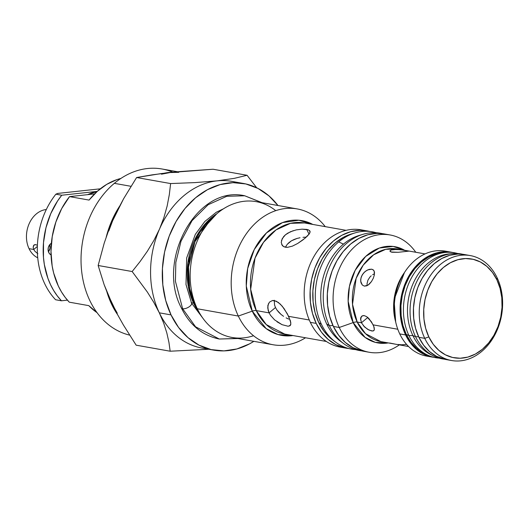 <?xml version="1.0" encoding="UTF-8"?>
<svg xmlns="http://www.w3.org/2000/svg" width="529" height="529" viewBox="0 0 529 529"><rect width="100%" height="100%" fill="white"/><g stroke="black" fill="none" stroke-linecap="round" stroke-linejoin="round"><path stroke-width="0.79" d="M389.741 343.017L394.535 343.989M367.086 285.21L367.06 283.577L367.086 285.21M367.913 280.178L367.06 283.577L367.913 280.178L369.897 277.084L367.913 280.178M371.206 275.801L369.897 277.084L371.206 275.801M374.142 273.956L372.647 274.749L374.142 273.956M371.755 269.188L373.619 270.174L374.492 272.204L374.334 275.034L373.269 278.3L371.497 281.521L369.255 284.172L366.789 285.812L364.355 286.123L362.292 285.012L360.97 282.698L360.672 279.59L361.552 276.211L363.516 273.103L366.207 270.729L369.13 269.38L371.755 269.188L367.668 269.916L364.798 271.807L362.418 274.591L360.97 277.897L360.679 281.21L362.292 285.012L364.355 286.123L368.032 285.144L371.497 281.521L373.269 278.3L374.334 275.034L374.188 271.073L372.806 269.545M403.878 250.184L406.689 250.66L406.682 251.401L406.689 250.66L408.679 251.156L398.264 252.287L391.969 252.254L389.959 251.249L391.103 249.999L393.477 249.476L400.387 249.688L408.679 251.156L398.264 252.287L390.964 252.002L389.985 250.812L391.103 249.999L396.743 249.39L403.878 250.184M390.091 234.969L384.233 233.924A59.572 46.129 100.1 0 0 336.384 261.67A59.572 46.129 100.1 0 0 333.382 326.446L339.241 327.484A59.572 46.129 -79.9 0 1 342.243 262.715A59.572 46.129 -79.9 0 1 390.091 234.969A59.572 46.129 -79.9 0 1 415.774 252.267A59.572 46.129 100.1 0 0 353.273 248.002A59.572 46.129 100.1 0 0 339.241 327.484L353.174 322.584L365.089 337.403L375.352 342.375L388.24 342.904A48.866 37.843 -79.9 0 1 353.174 322.584A6.269 2.691 154.5 0 1 357.187 322.029A47.028 36.422 100.1 0 1 359.555 270.894A47.028 36.422 100.1 0 1 397.325 248.987L385.714 249.318L373.653 254.786L363.238 265.108L356.136 278.36L352.526 304.307L357.187 322.029L361.426 322.783L367.754 317.486L361.426 322.783L360.58 318.531L360.877 317.4L362.213 315.886L364.276 315.615L366.703 316.679L371.391 321.764L373.772 326.327L374.334 329.719L373.461 330.843L372.634 331.028L368.964 330.043L364.646 327.054L361.426 322.783L357.187 322.029A6.269 2.691 -25.5 0 0 353.174 322.584L348.161 301.279L349.444 286.354L355.171 270.312L365.704 256.413L379.359 248.028L393.166 246.435L404.685 250.296A48.866 37.843 -79.9 0 0 359.052 264.011A48.866 37.843 -79.9 0 0 353.174 322.584L339.241 327.484L333.382 326.446A59.572 46.129 100.1 0 0 363.403 351.23L369.262 352.274A59.572 46.129 -79.9 0 1 339.241 327.484A59.572 46.129 100.1 0 0 399.335 344.875A59.572 46.129 -79.9 0 1 369.262 352.274M360.566 319.847L361.433 316.501L363.172 315.582L364.276 315.615L366.703 316.679L369.163 318.868L373.143 324.866L397.795 329.243L373.143 324.866L374.195 327.649L374.334 329.719L373.461 330.843L371.583 330.949L367.51 329.25L363.37 325.719M285.931 246.329L287.267 244.312L285.931 246.329M289.118 242.454L287.267 244.312L291.446 240.814L289.118 242.454M294.111 239.478L291.446 240.814L297.014 238.447L294.111 239.478M300.022 237.739L297.014 238.447L300.022 237.739M305.848 237.151L303.005 237.316L305.848 237.151M296.28 229.884L302.046 229.163L306.734 229.414L309.042 234.248L306.734 229.414L308.414 229.857L310.1 231.318L309.531 233.553L304.988 238.255L297.688 243.466L292.411 246.13L287.538 247.334L283.709 246.653L282.387 245.615L281.23 242.487L282.255 238.599L285.468 234.783L290.428 231.755L296.28 229.884L302.046 229.163L308.414 229.857M281.712 244.59L283.709 246.653L285.455 247.241L287.538 247.334L292.411 246.13L297.688 243.466L302.753 240.027L306.926 236.536L309.531 233.553M269.406 302.158L272.422 300.525L274.286 300.565L278.267 302.396L282.208 306.165L287.307 313.757L290.447 320.938L290.831 324.251L290.401 325.328L288.199 326.267L282.03 324.667L274.604 319.893L270.544 315.363L269.102 312.87L268.15 310.351L267.819 305.669L269.406 302.158L272.422 300.525L276.25 301.199L280.271 304.082L284.053 308.552L288.636 316.342L309.28 320.005L288.636 316.342L290.838 322.776M253.53 335.73A68.975 53.416 -79.9 0 1 198.428 311.012A68.975 53.416 -79.9 0 1 197.304 308.764L238.321 316.051A68.975 53.416 -79.9 0 1 241.799 241.045A68.975 53.416 -79.9 0 1 297.199 208.922A68.975 53.416 -79.9 0 1 325.242 226.637A68.975 53.416 100.1 0 0 253.503 225.083A68.975 53.416 100.1 0 0 238.321 316.051L252.26 311.145L266.127 328.569L278.023 334.559L293.013 335.551A58.269 45.124 -79.9 0 1 252.26 311.145A6.269 2.691 154.5 0 1 256.267 310.596A56.438 43.702 100.1 0 1 259.111 249.232A56.438 43.702 100.1 0 1 304.44 222.947L290.494 223.337L276.026 229.903L263.528 242.282L255.004 258.185L250.673 289.323L256.267 310.596L269.102 312.87L275.483 307.528L274.551 304.995L274.3 300.247L274.551 304.995L275.483 307.528L269.102 312.87L256.267 310.596A6.269 2.691 -25.5 0 0 252.26 311.145L246.283 286.057L247.691 268.494L254.264 249.543L266.471 232.925L282.486 222.603L298.885 220.236L312.745 224.422A58.269 45.124 -79.9 0 0 258.893 241.826A58.269 45.124 -79.9 0 0 252.26 311.145L238.321 316.051L197.304 308.764L194.679 303.772A5.019 2.156 -25.5 0 0 193.568 303.117L188.311 286.467L187.901 262.867L196.967 235.471L216.758 213.782A61.734 47.808 -79.9 0 0 193.568 303.117L191.379 302.727L193.568 303.117A5.019 2.156 154.5 0 1 194.679 303.772A62.409 48.324 100.1 0 0 195.697 305.802L197.304 308.764A68.975 53.416 100.1 0 0 232.066 337.469L273.083 344.749A68.975 53.416 -79.9 0 1 238.321 316.051A68.975 53.416 100.1 0 0 305.511 337.773A68.975 53.416 -79.9 0 1 273.083 344.749M395.685 321.923L394.039 299.652L404.447 272.561A47.028 36.422 -79.9 0 0 395.685 321.923M211.131 218.847L194.996 241.634L188.503 267.119L189.647 288.477L194.679 303.772A62.409 48.324 100.1 0 1 211.131 218.847L215.495 214.9A68.975 53.416 -79.9 0 1 275.735 210.654M207.897 348.743A84.653 65.556 -79.9 0 1 159.322 312.824A84.653 65.556 100.1 0 0 201.979 348.049L213.703 350.125A84.653 65.556 -79.9 0 1 171.039 314.907L159.322 312.824L163.679 323.093L166.82 332.926L168.93 342.349L170.166 351.216L208.849 349.266L170.166 351.216L136.158 345.179L123.369 324.945L117.603 314.695L107.962 294.488L104.134 284.648L98.149 265.492L104.213 243.148L108.101 231.92L112.67 220.672L123.647 198.679L136.608 177.526L152.061 174.868L170.126 172.547L213.068 169.24L247.076 175.278L234.367 178.339L217.002 180.872L194.95 182.604L170.616 183.563L169.313 194.646L167.151 206.006L163.937 217.512L159.546 228.997L153.886 240.45L147.313 251.315L140.02 261.637L132.157 271.536L147.254 291.902L153.76 302.31L159.322 312.824A84.653 65.556 -79.9 0 1 159.546 228.997A84.653 65.556 -79.9 0 1 217.002 180.872A84.653 65.556 100.1 0 0 159.546 228.997A84.653 65.556 100.1 0 0 159.322 312.824L171.039 314.907L178.564 327.444L188.013 337.647L199.01 345.133L211.144 349.603L223.946 350.892L236.919 348.948L249.569 343.85L253.86 341.337A84.653 65.556 -79.9 0 1 213.703 350.125M199.235 312.494A61.734 47.808 -79.9 0 1 193.568 303.117L199.235 312.494M284.708 334.077L266.292 324.594L256.267 310.596A56.438 43.702 100.1 0 0 284.708 334.077L326.36 341.469M343.308 347.54A59.572 46.129 -79.9 0 1 310.338 322.353A59.572 46.129 100.1 0 0 340.352 347.143L346.217 348.181A59.572 46.129 -79.9 0 1 316.197 323.398L310.338 322.353L316.197 323.398L321.493 332.219L328.139 339.4L335.875 344.663L344.419 347.811L348.862 348.551M348.856 348.551A59.572 46.129 -79.9 0 1 346.217 348.181M380.887 341.602L365.539 333.7L357.187 322.029A47.028 36.422 100.1 0 0 380.887 341.602L408.58 346.515M429.561 356.473A53.297 41.275 -79.9 0 1 399.752 333.911A53.297 41.275 100.1 0 0 426.612 356.09L432.471 357.128A53.297 41.275 -79.9 0 1 405.611 334.95L399.752 333.911L405.611 334.95L410.345 342.845L416.297 349.272L423.22 353.98L430.864 356.797L434.144 357.379A53.297 41.275 -79.9 0 1 432.471 357.128M470.248 255.567A53.297 41.275 -79.9 0 1 497.108 277.745A53.297 41.275 100.1 0 0 440.207 264.599A53.297 41.275 100.1 0 0 424.754 338.348L428.834 336.913A50.162 38.848 -79.9 0 1 443.375 267.502A50.162 38.848 -79.9 0 1 496.929 279.874L492.473 272.442L486.878 266.398L480.358 261.961L473.164 259.309L465.58 258.549L457.889 259.699L450.397 262.721L443.375 267.502L437.106 273.85L431.829 281.527L427.749 290.236L425.012 299.645L423.736 309.386L423.96 319.093L425.68 328.383L428.834 336.913L433.291 344.346L438.891 350.39L445.405 354.827L452.599 357.478L460.184 358.239L467.874 357.088L475.373 354.066L482.388 349.285L488.657 342.937L493.934 335.26L498.02 326.552L500.751 317.142L502.028 307.402L501.803 297.695L500.084 288.398L496.929 279.874L497.108 277.745L496.929 279.874A50.162 38.848 -79.9 0 1 482.388 349.285A50.162 38.848 -79.9 0 1 428.834 336.913L424.754 338.348A53.297 41.275 -79.9 0 1 427.439 280.396A53.297 41.275 -79.9 0 1 470.248 255.567L464.389 254.528A53.297 41.275 100.1 0 0 421.58 279.352A53.297 41.275 100.1 0 0 418.889 337.31A53.297 41.275 100.1 0 0 445.749 359.489L451.614 360.527A53.297 41.275 -79.9 0 1 424.754 338.348L418.889 337.31L424.754 338.348A53.297 41.275 100.1 0 0 481.654 351.494A53.297 41.275 100.1 0 0 497.108 277.745A53.297 41.275 -79.9 0 1 494.423 335.697A53.297 41.275 -79.9 0 1 451.614 360.527M445.887 359.508L436.504 356.341L429.574 351.626L423.63 345.206L418.889 337.31L415.543 328.251L413.718 318.372L413.473 308.063L414.835 297.708L417.738 287.716L422.076 278.459L427.683 270.306L434.342 263.554L441.801 258.483L449.769 255.269L457.935 254.046L464.508 254.548M452.758 252.505L444.658 251.685L436.485 252.908L428.516 256.122L421.064 261.2L414.405 267.945L408.798 276.098L404.454 285.356L401.551 295.354L400.195 305.702L400.433 316.018L402.265 325.89L405.611 334.95A53.297 41.275 -79.9 0 1 408.295 276.998A53.297 41.275 -79.9 0 1 451.105 252.168A53.297 41.275 -79.9 0 1 452.758 252.505M451.105 252.168L445.246 251.13A53.297 41.275 100.1 0 0 402.437 275.953A53.297 41.275 100.1 0 0 399.752 333.911A53.297 41.275 -79.9 0 1 403.349 274.346A53.297 41.275 -79.9 0 1 448.149 251.784M361.433 316.501L362.213 315.886M389.959 251.249L389.985 250.812M363.555 351.263L353.068 347.718L345.325 342.455L338.679 335.267L333.382 326.446L329.64 316.322L327.596 305.286L327.325 293.76L328.846 282.188L332.093 271.02L336.947 260.671L343.209 251.559L350.654 244.021L358.986 238.341L367.893 234.757L377.018 233.388L384.365 233.95M369.652 231.438L359.832 230.333L350.701 231.702L341.8 235.293L333.468 240.966L326.023 248.504L319.754 257.623L314.907 267.965L311.66 279.14L310.139 290.705L310.411 302.231L312.454 313.267L316.197 323.398A59.572 46.129 -79.9 0 1 319.199 258.621A59.572 46.129 -79.9 0 1 367.04 230.875A59.572 46.129 -79.9 0 1 369.652 231.438M367.04 230.875L361.181 229.837A59.572 46.129 100.1 0 0 313.333 257.583A59.572 46.129 100.1 0 0 310.338 322.353A59.572 46.129 -79.9 0 1 314.252 255.97A59.572 46.129 -79.9 0 1 364.084 230.479M274.604 319.893L270.544 315.363L269.102 312.87L267.727 307.924L268.395 303.719M281.461 240.583L283.61 236.622L285.468 234.783L287.776 233.137L293.297 230.67M297.199 208.922L256.181 201.642A68.975 53.416 100.1 0 0 200.782 233.765A68.975 53.416 100.1 0 0 197.304 308.764A68.975 53.416 -79.9 0 1 215.495 214.9M277.976 205.51L268.99 195.909L257.987 188.423L245.853 183.953L233.051 182.664L220.077 184.608L207.428 189.706L195.585 197.767L185.005 208.486L176.097 221.439L169.207 236.139L164.592 252.009L162.436 268.454L162.82 284.833L165.722 300.518L171.039 314.907A84.653 65.556 -79.9 0 1 175.304 222.861A84.653 65.556 -79.9 0 1 243.3 183.431A84.653 65.556 -79.9 0 1 277.976 205.51M243.3 183.431L231.576 181.348A84.653 65.556 100.1 0 0 217.002 180.872A84.653 65.556 -79.9 0 1 237.376 182.73M161.484 174.2L170.126 172.547L180.164 171.555L213.068 169.24L247.076 175.278L256.658 187.755L247.076 175.278L234.367 178.339L217.002 180.872L194.95 182.604L170.616 183.563L169.313 194.646L167.151 206.006L163.937 217.512L159.546 228.997L153.886 240.45L147.313 251.315L140.02 261.637L132.157 271.536L147.254 291.902L153.76 302.31L159.322 312.824L163.679 323.093L166.82 332.926L168.93 342.349L170.166 351.216L136.158 345.179L123.369 324.945L117.603 314.695L112.439 304.492L104.134 284.648L98.149 265.492L132.157 271.536L98.149 265.492L104.213 243.148L108.101 231.92L112.67 220.672L117.504 211.038M117.233 313.095L112.446 304.499M108.809 230.922L112.67 220.672L117.874 209.557L123.647 198.679L136.608 177.526L170.616 183.563L136.608 177.526L160.723 173.657L170.126 172.547L178.769 172.328M288.199 326.267L282.03 324.667L277.017 321.791M290.401 325.328L289.528 326.003L290.838 324.211M288.675 319.093L286.129 317.869L288.675 319.093M283.564 316.322L281.084 314.471L283.564 316.322M278.849 312.355L281.084 314.471L276.938 310.007L278.849 312.355M275.483 307.528L276.938 310.007L275.483 307.528M309.538 230.492L310.073 232.376M374.023 330.407L373.461 330.843M371.636 322.141L367.814 317.44L371.1 321.685M398.026 344.491L401.676 344.789L406.596 344.405M33.73 249.483L29.042 248.65A25.081 19.421 100.1 0 0 37.738 257.808A25.081 19.421 -79.9 0 1 29.042 248.65A25.081 19.421 -79.9 0 1 29.155 223.714A25.081 19.421 -79.9 0 1 46.307 209.53A25.081 19.421 100.1 0 0 29.155 223.714A25.081 19.421 100.1 0 0 29.042 248.65L33.73 249.483L35.046 251.427L37.863 253.728L35.046 251.427L33.73 249.483L37.361 246.441L33.73 249.483L33.175 247.506L33.42 245.846L34.352 244.801L35.741 244.61L37.4 245.37L35.741 244.61L33.81 245.231L34.352 244.801M33.175 247.506L33.81 245.231M51.049 254.859A6.269 4.854 -79.9 0 1 48.086 249.271A6.269 4.854 -79.9 0 1 51.379 243.261L49.534 244.92L48.463 247.056L48.086 249.47L48.45 251.804A6.269 4.854 100.1 0 0 49.713 244.682L49.984 248.24L48.45 251.804L49.508 253.702L51.095 254.879M100.298 188.813L57.668 193.435L100.298 188.813M97.085 312.679L88.799 305.643L69.266 302.171L65.16 297.344L61.503 291.948L58.349 286.057L53.654 273.01L52.166 266.001L50.989 251.387L52.245 236.516L55.876 222.021L61.728 208.525L69.544 196.616L94.585 193.898L69.544 196.616A72.109 55.843 100.1 0 0 69.266 302.171L88.799 305.643A72.109 55.843 100.1 0 0 97.045 312.652M55.876 194.189L57.668 193.435L55.876 194.189A72.109 55.843 100.1 0 0 55.591 299.745A72.109 55.843 -79.9 0 1 55.876 194.189L61.734 195.227L57.595 200.947L50.724 213.723L45.957 227.794L43.504 242.56L43.464 257.378L44.357 264.612L47.908 278.327L50.539 284.668L53.694 290.566L57.344 295.956L61.45 300.789L67.421 300.141L61.45 300.789A72.109 55.843 -79.9 0 1 61.734 195.227L55.876 194.189M89.077 200.081L69.544 196.616L89.077 200.081L97.409 191.247L106.739 184.363L116.757 179.675L120.87 178.452A72.109 55.843 100.1 0 0 89.077 200.081M87.721 194.646L97.124 191.498A53.297 41.275 100.1 0 0 87.721 194.646M97.257 191.379L61.734 195.227L97.257 191.379M55.591 299.745L61.45 300.789L55.591 299.745M129.579 335.108A84.653 65.556 -79.9 0 1 81.545 270.207A84.653 65.556 -79.9 0 1 114.33 183.345A84.653 65.556 100.1 0 0 81.545 270.207A84.653 65.556 100.1 0 0 129.579 335.108M119.607 206.171A84.653 65.556 100.1 0 0 106.217 237.137A84.653 65.556 -79.9 0 1 119.607 206.171M106.878 291.836A84.653 65.556 100.1 0 0 117.597 314.676A84.653 65.556 -79.9 0 1 106.878 291.836M130.974 186.301L114.33 183.345L130.974 186.301M164.129 173.234A84.653 65.556 -79.9 0 1 174.358 172.104A84.653 65.556 100.1 0 0 164.129 173.234M177.698 171.78L162.046 169.002A84.653 65.556 100.1 0 0 114.33 183.345A84.653 65.556 -79.9 0 1 172.771 172.15M49.177 245.463L49.951 245.601L49.177 245.463M432.378 355.323A52.358 40.548 -79.9 0 1 412.891 335.591L415.569 336.722L418.637 336.761L415.569 336.722A53.297 41.275 100.1 0 0 444.102 359.145A53.297 41.275 -79.9 0 1 433.873 356.096A53.297 41.275 -79.9 0 1 415.569 336.722L412.891 335.591A52.358 40.548 100.1 0 0 430.87 354.635L433.873 356.096M442.264 252.763L436.577 253.821L428.755 256.975L421.428 261.967L414.888 268.593L409.38 276.607L405.115 285.693L402.265 295.513L400.929 305.683L401.161 315.813L402.959 325.514L406.246 334.414L408.93 335.538L412.891 335.591L408.93 335.538A53.297 41.275 100.1 0 0 439.143 358.133A53.297 41.275 -79.9 0 1 427.234 354.919A53.297 41.275 -79.9 0 1 408.93 335.538L406.246 334.414A52.358 40.548 100.1 0 0 424.225 353.451L427.234 354.919M445.431 252.439A53.297 41.275 -79.9 0 1 457.717 253.523A53.297 41.275 100.1 0 0 412.66 275.761A53.297 41.275 100.1 0 0 408.93 335.538A53.297 41.275 -79.9 0 1 409.115 282.658A53.297 41.275 -79.9 0 1 445.431 252.439L442.105 252.783A52.358 40.548 100.1 0 0 406.431 282.466A52.358 40.548 100.1 0 0 406.246 334.414L410.901 342.17L416.746 348.485L424.291 353.484M452.07 253.616A53.297 41.275 -79.9 0 1 462.716 254.277A53.297 41.275 100.1 0 0 418.77 277.851A53.297 41.275 100.1 0 0 415.569 336.722A53.297 41.275 -79.9 0 1 415.754 283.835A53.297 41.275 -79.9 0 1 452.07 253.616L448.744 253.96A52.358 40.548 100.1 0 0 413.07 283.643A52.358 40.548 100.1 0 0 412.891 335.591A52.358 40.548 -79.9 0 1 413.499 282.698A52.358 40.548 -79.9 0 1 450.397 253.834M342.184 342.448A57.687 44.674 -79.9 0 1 326.704 323.966L329.402 325.738L332.939 325.494L329.402 325.738A59.572 46.129 100.1 0 0 361.426 350.826A59.572 46.129 -79.9 0 1 343.751 343.678A59.572 46.129 -79.9 0 1 329.402 325.738L326.704 323.966A57.687 44.674 100.1 0 0 340.597 341.331L343.751 343.678M363.178 234.254A59.572 46.129 -79.9 0 1 382.222 233.626A59.572 46.129 100.1 0 0 333.019 259.871A59.572 46.129 100.1 0 0 329.402 325.738A59.572 46.129 -79.9 0 1 363.178 234.254L359.409 235.372A57.687 44.674 100.1 0 0 343.427 244.14A57.687 44.674 100.1 0 0 326.704 323.966A57.687 44.674 -79.9 0 1 343.427 244.14L338.719 241.898A59.572 46.129 100.1 0 0 321.447 324.33L318.742 322.551L321.447 324.33A59.572 46.129 100.1 0 0 355.488 349.596A59.572 46.129 -79.9 0 1 335.796 342.263A59.572 46.129 -79.9 0 1 321.447 324.33A59.572 46.129 -79.9 0 1 338.719 241.898A59.572 46.129 -79.9 0 1 355.217 232.846A59.572 46.129 -79.9 0 1 376.231 232.74A59.572 46.129 100.1 0 0 338.719 241.898L343.427 244.14A57.687 44.674 -79.9 0 1 361.281 234.869M332.801 340.041L330.308 338.051L323.874 331.094L318.742 322.551A57.687 44.674 100.1 0 0 332.635 339.922L335.796 342.263M355.217 232.846L351.454 233.957A57.687 44.674 100.1 0 0 318.742 322.551L315.119 312.745L313.142 302.059L312.884 290.897L314.352 279.689L317.499 268.871L322.194 258.86L328.264 250.025L335.472 242.725L343.539 237.23L351.514 233.937M237.561 338.441L219.297 339.023L195.565 326.803L182.644 308.757A5.64 2.42 154.5 0 1 181.374 307.971A5.64 2.42 -25.5 0 0 182.644 308.757L175.43 281.342L175.826 262.384L181.017 241.211L192.001 220.712L208.109 204.749L226.762 196.292L244.729 195.783L261.676 202.614M182.644 308.757L195.565 326.803L219.297 339.023C202.528 335.578 189.885 325.229 181.381 307.977C155.771 260.334 196.947 184.667 244.729 195.783L226.762 196.292L208.109 204.749L192.001 220.712L181.017 241.211L175.826 262.384L175.43 281.342L182.644 308.757A5.64 2.42 -25.5 0 0 188.827 307.012A5.64 2.42 -25.5 0 0 191.571 303.124A5.64 2.42 154.5 0 1 188.827 307.012A5.64 2.42 154.5 0 1 182.644 308.757M191.214 302.694A5.64 2.42 154.5 0 1 191.571 303.124L185.996 284.542L186.671 257.927L195.32 234.38L204.796 221.506L216.295 212.241L223.456 208.81M198.428 311.012L195.697 305.802M397.325 248.987L425.025 253.907M304.44 222.947L346.092 230.34M219.297 339.023L238.004 338.52M203.804 319.47L191.564 303.117M244.729 195.783L262.119 202.693"/></g></svg>
